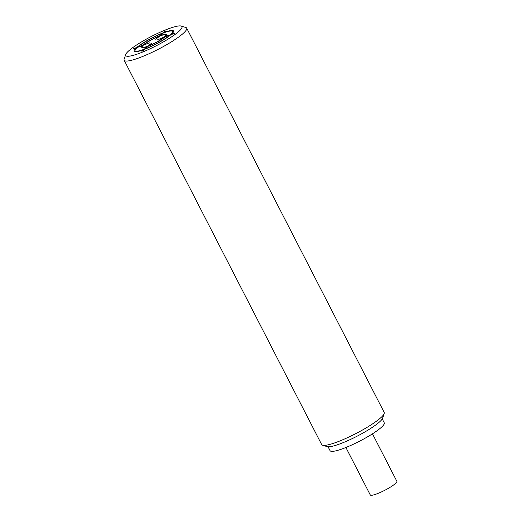 <?xml version="1.0" encoding="UTF-8"?>
<svg xmlns="http://www.w3.org/2000/svg" width="521" height="521" viewBox="0 0 521 521"><rect width="100%" height="100%" fill="white"/><g stroke="black" fill="none" stroke-linecap="round" stroke-linejoin="round"><path stroke-width="0.78" d="M167.586 29.124A31.638 5.262 152.8 0 1 181.158 26.05A31.638 5.262 152.8 0 1 171.103 37.18A31.638 5.262 152.8 0 1 140.071 53.064A31.638 5.262 152.8 0 1 125.685 54.555A31.638 5.262 152.8 0 1 167.586 29.124M181.158 26.05L185.776 27.463A35.154 5.842 152.8 0 1 186.674 28.108A35.154 5.842 152.8 0 1 172.438 41.224A35.154 5.842 152.8 0 1 140.123 57.479A35.154 5.842 152.8 0 1 124.148 60.241A35.154 5.842 152.8 0 1 124.141 59.14L125.685 54.555M186.674 28.108L384.198 412.45A35.154 5.842 152.8 0 1 384.205 413.557A35.154 5.842 152.8 0 1 337.647 441.821A35.154 5.842 152.8 0 1 322.571 445.234A35.154 5.842 152.8 0 1 321.672 444.582L124.148 60.241M384.205 413.557L382.661 418.135A31.638 5.262 152.8 0 1 340.767 443.573A31.638 5.262 152.8 0 1 327.188 446.64L322.571 445.234M382.264 418.936L384.257 422.811A30.465 5.067 152.8 0 1 380.91 427.721A30.465 5.067 152.8 0 1 351.447 445.123A30.465 5.067 152.8 0 1 330.067 450.665L328.074 446.79M372.469 433.837L396.859 481.293A14.94 2.481 152.8 0 1 395.218 483.696A14.94 2.481 152.8 0 1 380.766 492.234A14.94 2.481 152.8 0 1 370.281 494.95L345.892 447.493M159.146 36.268L155.707 39.257L159.967 35.956A13.181 2.195 -27.2 0 1 164.323 36.991L157.7 39.733L163.868 37.395A13.181 2.195 -27.2 0 1 148.511 45.92L151.95 42.93L147.69 46.232A13.181 2.195 -27.2 0 1 143.327 45.19L149.494 42.852L143.789 44.793A13.181 2.195 -27.2 0 1 159.146 36.268M170.491 34.653L165.144 36.685A14.236 2.364 -27.2 0 0 160.422 35.552L163.405 32.96A21.094 3.504 -27.2 0 1 170.491 34.653M163.868 32.562L165.776 30.895L163.04 32.869A22.142 3.68 -27.2 0 0 136.795 47.45L133.369 48.746L136.339 47.847A22.142 3.68 -27.2 0 0 143.789 49.625L141.875 51.286L142.702 50.973L144.61 49.313A22.142 3.68 -27.2 0 0 170.855 34.738L174.281 33.435L171.318 34.34A22.142 3.68 -27.2 0 0 163.868 32.562M162.585 33.272L159.602 35.864A14.236 2.364 -27.2 0 0 142.962 45.106L137.622 47.137A21.094 3.504 -27.2 0 1 162.585 33.272M137.16 47.535L142.507 45.503A14.236 2.364 -27.2 0 0 147.228 46.629L144.245 49.228A21.094 3.504 -27.2 0 1 137.16 47.535M145.072 48.915L148.049 46.317A14.236 2.364 -27.2 0 0 164.688 37.082L170.035 35.05A21.094 3.504 -27.2 0 1 145.072 48.915"/></g></svg>
